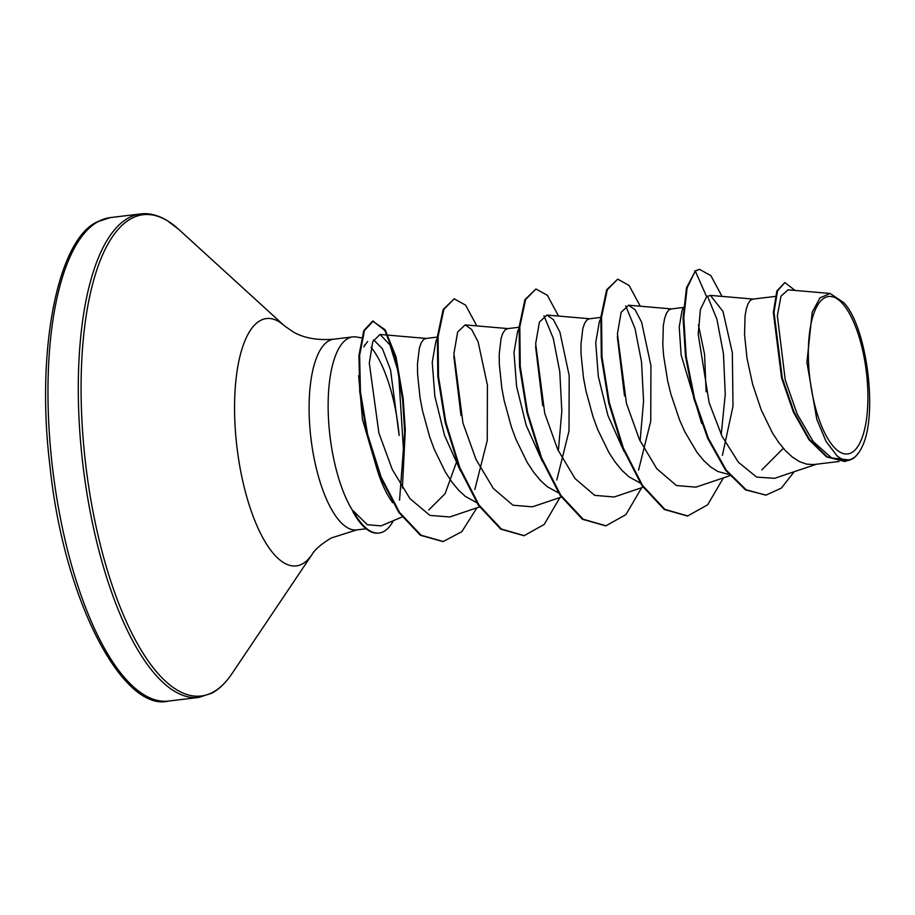 <?xml version="1.0" encoding="UTF-8"?>
<svg xmlns="http://www.w3.org/2000/svg" width="915" height="915" viewBox="0 0 915 915"><rect width="100%" height="100%" fill="white"/><g stroke="black" fill="none" stroke-linecap="round" stroke-linejoin="round"><path stroke-width="1.37" d="M824.735 297.741A79.331 28.434 -96.9 0 1 864.721 360.704A79.331 28.434 -96.9 0 1 851.51 452.708A79.331 28.434 -96.9 0 1 811.525 389.744A79.331 28.434 -96.9 0 1 824.735 297.741M361.494 337.829L356.301 336.995A96.052 34.427 83.1 0 0 352.721 336.903A96.052 34.427 83.1 0 0 347.997 338.447A96.052 34.427 83.1 0 0 328.245 412.825A96.052 34.427 83.1 0 0 353.041 511.291L352.698 511.325A95.183 34.118 83.1 0 0 378.41 533.102L379.096 533.022A95.183 34.118 83.1 0 0 383.774 531.489A95.183 34.118 83.1 0 0 393.336 520.692M353.041 511.291L353.041 510.604A95.183 34.118 83.1 0 0 379.096 533.022M392.775 502.735A85.758 30.744 -96.9 0 1 375.813 465.003L362.443 419.356L358.657 375.642M364.342 345.927L367.658 341.489M353.041 510.604L367.281 524.695L381.075 525.885L402.074 516.986M373.537 339.808L382.39 348.695L390.522 369.832L399.157 435.449A96.052 34.427 83.1 0 0 371.113 347.323M453.829 356.393L461.011 415.582M456.139 463.116L445.113 493.665L428.735 510.01M476.749 502.724L465.415 496.456L458.472 490.04L451.77 481.885L445.433 472.209L434.259 449.299L429.593 436.638L422.444 410.469L420.031 397.636L417.572 374.041L417.48 363.873L419.356 348.089L421.175 342.873L423.451 339.625L425.818 338.47L437.359 337.086M830.122 293.463L820.012 297.844L812.188 312.198L806.916 362.432L816.809 419.39L826.154 441.59L836.996 455.796C841.514 459.833 845.872 461.251 850.046 460.051L831.609 457.946L813.241 441.602L797.171 414.003L785.242 379.954L777.361 315.755L780.964 296.231L787.998 289.838L830.122 293.463L843.87 302.705C866.905 327.032 877.965 413.603 862.525 445.868A85.301 30.572 -96.9 0 1 859.196 452.021L855.662 456.413A85.758 30.744 -96.9 0 1 852.162 459.044A85.758 30.744 -96.9 0 1 851.991 459.136L845.002 461.4L827.24 456.837L809.615 439.589L794.071 411.99L782.302 378.089L774.021 312.301L777.533 290.901L784.841 282.563L795.043 290.432M783.32 448.316L761.772 469.921M838.986 461.503L813.515 464.557L806.55 464.134L799.47 461.618L792.39 457.1L785.447 450.683L778.745 442.528L772.409 432.864L761.234 409.943L752.622 384.231L747.006 358.28L744.547 334.684L745.073 315.789L746.331 308.732L748.15 303.517L750.426 300.269L752.793 299.113L775.28 296.414M698.431 324.871L704.573 354.368L706.117 391.792M728.809 474.473L717.726 471.454L710.646 466.936L703.704 460.519L697.001 452.376L684.797 431.743L679.49 419.779L670.878 394.068L667.676 380.96L663.638 355.866L662.803 344.52L663.329 325.637L664.587 318.569L666.406 313.353L668.682 310.116L671.05 308.961L683.516 307.451M617.316 336.709L624.51 395.909M640.237 483.051L628.902 476.772L621.96 470.356L615.257 462.212L608.921 452.536L597.747 429.615L593.08 416.954L585.932 390.797L583.518 377.952L581.059 354.357L580.968 344.189L582.844 328.405L584.662 323.189L586.938 319.953L589.306 318.797L600.846 317.402M535.572 346.533L542.755 405.734M558.493 492.888L547.159 486.62L540.216 480.203L533.514 472.049L527.177 462.372L516.003 439.463L511.336 426.79L504.188 400.633L501.775 387.788L499.316 364.193L499.224 354.036L501.1 338.253L502.918 333.037L505.194 329.789L507.562 328.634L519.102 327.25M701.713 423.496L681.137 355.054L679.216 327.055L682.087 310.391L683.539 307.394M623.893 451.141L607.972 415.593L598.318 376.477L595.722 342.587L599.394 321.474L600.743 318.649M542.16 461L526.216 425.395L516.575 386.324L513.978 352.458L517.638 331.31L518.999 328.485M460.417 470.825L444.496 435.277L434.842 396.206L432.235 362.283L435.906 341.146L437.256 338.321M765.569 495.107L746.194 489.811L726.213 470.116L708.404 438.388L694.622 398.78L686.204 356.633L683.768 317.802L687.131 287.79L695.308 271.034L686.456 287.87L683.082 317.882L685.529 356.724L693.947 398.86L707.73 438.468L725.526 470.196L745.508 489.891L765.901 495.072M784.841 282.563L776.846 290.993L773.335 312.381L781.627 378.169L793.385 412.07L808.929 439.669L826.554 456.917L844.659 461.446M766.244 495.026L781.399 488.072L794.197 471.728M722.038 296.38L710.841 275.621L699.449 269.296L695.308 271.034L706.609 296.689L700.41 309.556L698.214 334.227L709.125 402.703L721.992 436.169L738.416 462.292L756.636 477.092L774.662 478.316L816.489 464.202M403.847 455.807L398.551 372.679L389.927 344.886L380.057 334.444L372.782 341.592L369.305 363.163L378.901 433.047L392.26 469.475L409.931 498.595L429.913 515.408L449.791 516.975L479.551 506.921M474.828 489.491L487.249 440.481L487.421 385.135L478.11 341.833L471.648 329.48L465.152 324.894L457.649 332.008L453.932 353.522L462.967 423.13L476.029 459.467L493.357 488.473L512.949 505.217L532.45 506.83L561.295 497.085M556.8 480.009L569.004 430.999L569.187 375.562L559.9 332.099L553.415 319.678L546.896 315.057L539.404 322.149L535.675 343.64L544.722 413.306L557.75 449.585L575.066 478.579L594.681 495.358L614.194 496.982M638.544 470.173L650.748 421.197L650.931 365.691L641.632 322.229L635.159 309.83L628.639 305.221L621.136 312.324L617.419 333.815L626.455 403.424L639.482 439.726L656.81 468.743L676.425 485.533L695.938 487.146L729.827 475.709M722.404 455.327L732.995 406.26L732.332 352.71L723.01 311.466L710.383 295.385L706.609 296.689M707.455 296.094L716.914 319.244L723.456 353.705L725.252 394.216L721.226 434.591M625.711 305.93L634.987 328.428L641.518 361.837L643.565 401.296L640.088 441.019M543.968 315.767L553.243 338.276L559.774 371.684L561.821 411.132L558.344 450.855M694.622 271.115L699.449 269.296M687.337 515.991L664.199 509.449L641.884 485.545L622.658 448.087L608.681 402.84L601.304 356.804L600.869 317.082L606.656 289.803L617.705 279.132L629.085 285.457L640.294 306.228M605.593 525.828L582.455 519.285L560.14 495.392L540.914 457.923L526.937 412.676L519.56 366.641L519.125 326.918L524.924 299.64L535.961 288.98L547.353 295.305L558.55 316.064M523.849 535.675L500.711 529.122L478.396 505.229L459.17 467.759L445.193 422.524L437.816 376.488L437.381 336.754L443.169 309.476L454.217 298.816L465.598 305.141L476.807 325.9M442.917 541.566L420.42 535.286L398.871 512.503L380.4 477.07L366.972 434.682L359.755 391.952L358.943 355.432L363.77 330.612L372.634 321.108L385.192 329.8L396.035 356.93L403.183 398.654L405.299 430.039L402.383 488.061M372.965 321.074L384.86 330.441L395.623 358.017L402.657 400.221L404.67 432.246L399.569 500.128M723.422 477.87L707.661 504.794L687.668 515.957L664.873 509.358L642.559 485.465L623.344 448.007L609.367 402.76L601.99 356.724L601.555 317.002L607.343 289.723L617.705 279.132M641.678 487.706L625.917 514.63L605.936 525.793L583.141 519.205L560.815 495.312L541.6 457.843L527.623 412.596L520.246 366.56L519.812 326.827L525.599 299.56L535.961 288.98M559.934 497.543L544.173 524.467L524.181 535.63L501.386 529.042L479.071 505.149L459.856 467.679L445.88 422.444L438.502 376.408L438.068 336.674L443.855 309.396L454.217 298.816M476.909 507.814L461.835 531.672L443.26 541.52L421.106 535.206L399.546 512.423L381.086 476.99L367.658 434.602L360.441 391.872L359.629 355.352L364.456 330.532L373.309 321.028M859.196 452.021A85.301 30.572 -96.9 0 1 836.996 455.796M98.34 221.499A243.482 87.28 -96.9 0 1 110.315 217.587L97.207 221.865C58 239.478 35.525 349.381 49.982 466.158C63.661 600.663 123.285 712.579 168.509 701.062A243.482 87.28 -96.9 0 1 55.049 486.894A243.482 87.28 -96.9 0 1 98.34 221.499M366.114 528.779L356.656 529.922A96.052 34.427 -96.9 0 1 311.889 445.433A96.052 34.427 -96.9 0 1 328.965 340.746A96.052 34.427 -96.9 0 1 333.689 339.202C317.688 340.517 304.306 338.161 293.566 332.134L284.622 325.992A124.577 44.652 -96.9 0 0 260.329 320.559A124.577 44.652 -96.9 0 0 239.57 465.049A124.577 44.652 -96.9 0 0 302.362 563.926A124.577 44.652 -96.9 0 0 312.106 554.399L231.998 673.623C225.788 682.773 219.108 689.281 211.948 693.135L198.83 697.413A243.482 87.28 -96.9 0 1 85.37 483.246A243.482 87.28 -96.9 0 1 128.649 217.85A243.482 87.28 -96.9 0 1 140.636 213.938L110.315 217.587M231.998 673.623A242.406 86.891 -96.9 0 1 213.023 692.163A242.406 86.891 -96.9 0 1 90.837 499.762A242.406 86.891 -96.9 0 1 131.222 218.616A242.406 86.891 -96.9 0 1 178.505 229.173L167.045 220.492C157.872 215.048 149.065 212.863 140.636 213.938M284.622 325.992L178.505 229.173M356.656 529.922L331.15 538.02C321.165 544.173 314.829 549.629 312.106 554.399M352.721 336.903L333.689 339.202M844.316 461.492L845.002 461.4M380.057 334.444L426.584 338.459M465.152 324.894L508.328 328.622M546.896 315.057L590.072 318.786M614.194 496.994L643.039 487.249M628.639 305.221L671.816 308.938M710.383 295.385L753.56 299.102M364.822 344.841L363.838 346.911M687.668 515.957L686.993 516.037M605.936 525.793L605.25 525.873M524.181 535.63L523.506 535.71M443.26 541.52L442.585 541.6M198.83 697.413L168.509 701.062"/></g></svg>

